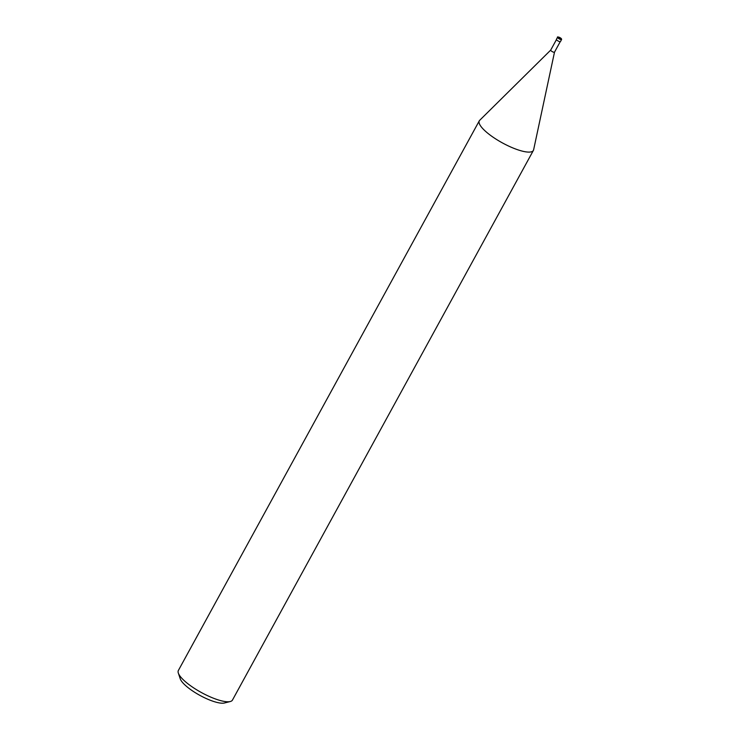 <?xml version="1.0" encoding="UTF-8"?>
<svg xmlns="http://www.w3.org/2000/svg" width="740" height="740" viewBox="0 0 740 740"><rect width="100%" height="100%" fill="white"/><g stroke="black" fill="none" stroke-linecap="round" stroke-linejoin="round"><path stroke-width="1.11" d="M550.726 50.07A2.155 0.583 28.7 0 0 550.699 50.107A2.155 0.583 28.7 0 0 551.55 51.171A2.155 0.583 28.7 0 0 554.491 52.179A2.155 0.583 28.7 0 0 554.501 52.133M479.76 120.231A30.83 8.288 28.7 0 0 479.307 120.805A30.83 8.288 28.7 0 0 491.397 136.003A30.821 8.288 28.7 0 0 533.623 149.785L554.501 52.161L560.226 41.699M479.307 120.805L178.368 670.486A30.83 8.288 28.7 0 0 178.34 673.104A30.83 8.288 28.7 0 0 190.458 685.675A30.83 8.288 28.7 0 0 230.26 701.529A30.83 8.288 28.7 0 0 232.453 700.086L533.392 150.414A30.83 8.288 28.7 0 0 533.633 149.721M556.443 39.627L550.699 50.107L479.714 120.278A30.821 8.288 28.7 0 0 491.397 136.003A30.83 8.288 28.7 0 0 533.392 150.414M178.34 673.104L180.255 678.839A26.205 7.049 28.7 0 0 190.559 689.523A26.205 7.049 28.7 0 0 224.396 703L230.26 701.529M560.226 38.11L558.811 37.62L560.226 38.11M557.969 37.148A2.312 0.62 28.7 0 0 557.553 37.268L556.415 39.349A2.312 0.62 28.7 0 0 557.322 40.497A2.312 0.62 28.7 0 0 560.467 41.569L561.605 39.488A2.312 0.62 28.7 0 0 561.484 39.072M557.553 37.268L557.553 37.268A2.312 0.62 28.7 0 0 558.46 38.406A2.312 0.62 28.7 0 0 561.605 39.488L560.735 38.101C558.191 36.889 557.127 36.611 557.553 37.268M560.698 38.092A2.007 0.536 28.7 0 0 558.238 37.046A2.007 0.536 28.7 0 0 558.755 38.147A2.007 0.536 28.7 0 0 561.207 39.192A2.007 0.536 28.7 0 0 560.698 38.092"/></g></svg>
